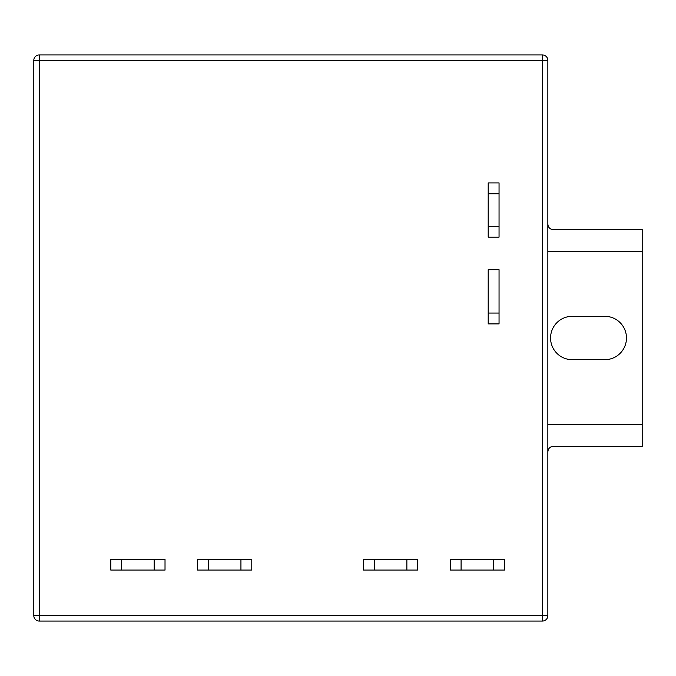 <?xml version="1.0" encoding="UTF-8"?>
<svg xmlns="http://www.w3.org/2000/svg" width="676" height="676" viewBox="0 0 676 676"><rect width="100%" height="100%" fill="white"/><g stroke="black" fill="none" stroke-linecap="round" stroke-linejoin="round"><path stroke-width="1.01" d="M572.251 316.309A21.691 21.691 0 0 0 550.56 338A21.691 21.691 0 0 0 572.251 359.691L604.783 359.691A21.691 21.691 0 0 0 626.475 338A21.691 21.691 0 0 0 604.783 316.309L572.251 316.309M547.847 451.872A5.425 5.425 0 0 1 548.371 449.548A5.425 5.425 0 0 0 547.847 451.872C548.228 448.408 550.027 446.599 553.272 446.447L642.2 446.447L642.2 251.244L547.847 251.244M547.847 224.128A5.425 5.425 0 0 0 548.371 226.452A5.425 5.425 0 0 1 547.847 224.128C548.228 227.592 550.027 229.401 553.272 229.553A5.425 5.425 0 0 1 549.52 228.04A5.425 5.425 0 0 0 553.272 229.553L642.2 229.553L642.2 251.244M642.2 424.756L547.847 424.756M553.272 446.447A5.425 5.425 0 0 0 549.52 447.96A5.425 5.425 0 0 1 553.272 446.447M39.225 621.05L39.225 615.633L33.8 615.633A5.425 5.425 0 0 0 39.225 621.05L542.431 621.05A5.425 5.425 0 0 0 547.847 615.633L547.847 60.367A5.425 5.425 0 0 0 542.431 54.95L39.225 54.95A5.425 5.425 0 0 0 33.8 60.367L39.225 60.367L39.225 54.95M542.431 54.95L542.431 60.367L39.225 60.367L39.225 615.633L542.431 615.633L542.431 621.05M33.8 60.367L33.8 615.633M499.049 182.917L499.049 193.758L488.199 193.758L488.199 182.917L499.049 182.917M499.049 226.299L499.049 237.141L488.199 237.141L488.199 226.299L499.049 226.299L499.049 193.758M499.049 313.056L499.049 323.905L488.199 323.905L488.199 313.056L499.049 313.056L499.049 269.673L488.199 269.673L488.199 313.056M488.199 193.758L488.199 226.299M493.624 570.079L493.624 559.238L461.091 559.238L461.091 570.079L504.473 570.079L504.473 559.238L493.624 559.238M406.868 570.079L406.868 559.238L374.327 559.238L374.327 570.079L417.709 570.079L417.709 559.238L406.868 559.238M240.935 570.079L240.935 559.238L208.402 559.238L208.402 570.079L251.785 570.079L251.785 559.238L240.935 559.238M154.179 570.079L154.179 559.238L121.646 559.238L121.646 570.079L165.02 570.079L165.02 559.238L154.179 559.238M461.091 570.079L450.241 570.079L450.241 559.238L461.091 559.238M374.327 570.079L363.485 570.079L363.485 559.238L374.327 559.238M208.402 570.079L197.561 570.079L197.561 559.238L208.402 559.238M121.646 570.079L110.796 570.079L110.796 559.238L121.646 559.238M547.847 615.633L542.431 615.633L542.431 60.367L547.847 60.367"/></g></svg>

